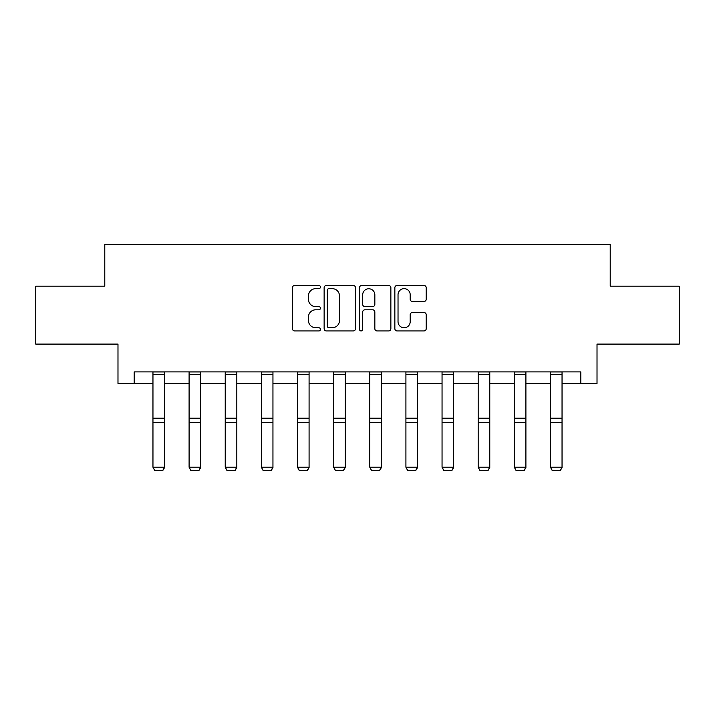 <?xml version="1.0" encoding="UTF-8"?>
<svg xmlns="http://www.w3.org/2000/svg" width="715" height="715" viewBox="0 0 715 715"><rect width="100%" height="100%" fill="white"/><g stroke="black" fill="none" stroke-linecap="round" stroke-linejoin="round"><path stroke-width="1.07" d="M320.436 287.055A1.591 1.591 0 0 0 318.845 285.464L294.687 285.464A2.27 2.27 0 0 0 292.417 287.734L292.417 328.668A2.27 2.27 0 0 0 294.687 330.938L318.845 330.938A1.591 1.591 0 0 0 320.436 329.347A1.591 1.591 0 0 0 318.845 327.756L315.717 327.756A7.275 7.275 0 0 1 308.442 320.481L308.442 317.067A7.275 7.275 0 0 1 315.717 309.792L318.845 309.792A1.591 1.591 0 0 0 320.436 308.201A1.591 1.591 0 0 0 318.845 306.61L315.717 306.61A7.275 7.275 0 0 1 308.442 299.335L308.442 295.921A7.275 7.275 0 0 1 315.717 288.645L318.845 288.645A1.591 1.591 0 0 0 320.436 287.055M423.95 301.489A2.27 2.27 0 0 0 426.22 299.219L426.22 287.734A2.27 2.27 0 0 0 423.95 285.464L397.12 285.464A2.27 2.27 0 0 0 394.85 287.734L394.85 328.668A2.27 2.27 0 0 0 397.12 330.938L423.95 330.938A2.27 2.27 0 0 0 426.22 328.668L426.22 314.797A2.27 2.27 0 0 0 423.95 312.518L412.466 312.518A2.27 2.27 0 0 0 410.195 314.797L410.195 321.67A6.086 6.086 0 0 1 404.109 327.756A6.086 6.086 0 0 1 398.032 321.67L398.032 294.732A6.086 6.086 0 0 1 404.109 288.645A6.086 6.086 0 0 1 410.195 294.732L410.195 299.219A2.27 2.27 0 0 0 412.466 301.489L423.95 301.489M134.197 383.481L134.197 371.898L580.803 371.898L580.803 383.481L597.016 383.481L597.016 344.103L679.25 344.103L679.25 286.197L610.217 286.197L610.217 244.494L104.783 244.494L104.783 286.197L35.75 286.197L35.75 344.103L117.984 344.103L117.984 383.481L152.956 383.481M355.507 287.734A2.27 2.27 0 0 0 353.237 285.464L326.406 285.464A2.27 2.27 0 0 0 324.136 287.734L324.136 328.668A2.27 2.27 0 0 0 326.406 330.938L353.237 330.938A2.27 2.27 0 0 0 355.507 328.668L355.507 287.734M361.763 285.464L388.594 285.464A2.27 2.27 0 0 1 390.864 287.734L390.864 328.668A2.27 2.27 0 0 1 388.594 330.938L377.109 330.938A2.27 2.27 0 0 1 374.839 328.668L374.839 312.062A2.27 2.27 0 0 0 372.56 309.792L364.945 309.792A2.27 2.27 0 0 0 362.675 312.062L362.675 329.347A1.591 1.591 0 0 1 361.084 330.938A1.591 1.591 0 0 1 359.493 329.347L359.493 287.734A2.27 2.27 0 0 1 361.763 285.464M164.539 383.481L189.1 383.481M200.683 383.481L225.234 383.481M236.817 383.481L261.368 383.481M272.951 383.481L297.503 383.481M309.086 383.481L333.637 383.481M345.22 383.481L369.78 383.481M381.363 383.481L405.914 383.481M417.497 383.481L442.049 383.481M453.632 383.481L478.183 383.481M489.766 383.481L514.317 383.481M525.9 383.481L550.461 383.481M562.044 383.481L580.803 383.481M328.909 288.645A1.591 1.591 0 0 0 327.318 290.236L327.318 326.165A1.591 1.591 0 0 0 328.909 327.756L332.207 327.756A7.275 7.275 0 0 0 339.482 320.481L339.482 295.921A7.275 7.275 0 0 0 332.207 288.645L328.909 288.645M374.839 294.839A6.086 6.086 0 0 0 368.752 288.762A6.086 6.086 0 0 0 362.675 294.839L362.675 304.331A2.27 2.27 0 0 0 364.945 306.61L372.56 306.61A2.27 2.27 0 0 0 374.839 304.331L374.839 294.839M164.539 371.898L164.539 467.619L162.805 470.506L154.699 470.336L162.805 470.506M154.699 470.506L152.956 467.208L164.539 467.208L162.805 470.336M152.956 371.898L152.956 467.208L154.699 470.336M200.683 371.898L200.683 467.619L198.94 470.506L190.834 470.336L198.94 470.506M190.834 470.506L189.1 467.208L200.683 467.208L198.94 470.336M189.1 371.898L189.1 467.208L190.834 470.336M236.817 371.898L236.817 467.619L235.074 470.506L226.968 470.336L235.074 470.506M226.968 470.506L225.234 467.208L236.817 467.208L235.074 470.336M225.234 371.898L225.234 467.208L226.968 470.336M272.951 371.898L272.951 467.619L271.217 470.506L263.102 470.336L271.217 470.506M263.102 470.506L261.368 467.208L272.951 467.208L271.217 470.336M261.368 371.898L261.368 467.208L263.102 470.336M309.086 371.898L309.086 467.619L307.352 470.506L299.245 470.336L307.352 470.506M299.245 470.506L297.503 467.208L309.086 467.208L307.352 470.336M297.503 371.898L297.503 467.208L299.245 470.336M345.22 371.898L345.22 467.619L343.486 470.506L335.38 470.336L343.486 470.506M335.38 470.506L333.637 467.208L345.22 467.208L343.486 470.336M333.637 371.898L333.637 467.208L335.38 470.336M381.363 371.898L381.363 467.619L379.62 470.506L371.514 470.336L379.62 470.506M371.514 470.506L369.78 467.208L381.363 467.208L379.62 470.336M369.78 371.898L369.78 467.208L371.514 470.336M417.497 371.898L417.497 467.619L415.755 470.506L407.648 470.336L415.755 470.506M407.648 470.506L405.914 467.208L417.497 467.208L415.755 470.336M405.914 371.898L405.914 467.208L407.648 470.336M453.632 371.898L453.632 467.619L451.898 470.506L443.783 470.336L451.898 470.506M443.783 470.506L442.049 467.208L453.632 467.208L451.898 470.336M442.049 371.898L442.049 467.208L443.783 470.336M489.766 371.898L489.766 467.619L488.032 470.506L479.926 470.336L488.032 470.506M479.926 470.506L478.183 467.208L489.766 467.208L488.032 470.336M478.183 371.898L478.183 467.208L479.926 470.336M525.9 371.898L525.9 467.619L524.167 470.506L516.06 470.336L524.167 470.506M516.06 470.506L514.317 467.208L525.9 467.208L524.167 470.336M514.317 371.898L514.317 467.208L516.06 470.336M562.044 371.898L562.044 467.619L560.301 470.506L552.195 470.336L560.301 470.506M552.195 470.506L550.461 467.208L562.044 467.208L560.301 470.336M550.461 371.898L550.461 467.208L552.195 470.336M164.539 371.952L152.956 371.952M164.539 418.195L152.956 418.195M164.539 422.583L152.956 422.583M164.539 374.437L152.956 374.437M200.683 371.952L189.1 371.952M200.683 418.195L189.1 418.195M200.683 422.583L189.1 422.583M200.683 374.437L189.1 374.437M236.817 371.952L225.234 371.952M236.817 418.195L225.234 418.195M236.817 422.583L225.234 422.583M236.817 374.437L225.234 374.437M272.951 371.952L261.368 371.952M272.951 418.195L261.368 418.195M272.951 422.583L261.368 422.583M272.951 374.437L261.368 374.437M309.086 371.952L297.503 371.952M309.086 418.195L297.503 418.195M309.086 422.583L297.503 422.583M309.086 374.437L297.503 374.437M345.22 371.952L333.637 371.952M345.22 418.195L333.637 418.195M345.22 422.583L333.637 422.583M345.22 374.437L333.637 374.437M381.363 371.952L369.78 371.952M381.363 418.195L369.78 418.195M381.363 422.583L369.78 422.583M381.363 374.437L369.78 374.437M417.497 371.952L405.914 371.952M417.497 418.195L405.914 418.195M417.497 422.583L405.914 422.583M417.497 374.437L405.914 374.437M453.632 371.952L442.049 371.952M453.632 418.195L442.049 418.195M453.632 422.583L442.049 422.583M453.632 374.437L442.049 374.437M489.766 371.952L478.183 371.952M489.766 418.195L478.183 418.195M489.766 422.583L478.183 422.583M489.766 374.437L478.183 374.437M525.9 371.952L514.317 371.952M525.9 418.195L514.317 418.195M525.9 422.583L514.317 422.583M525.9 374.437L514.317 374.437M562.044 371.952L550.461 371.952M562.044 418.195L550.461 418.195M562.044 422.583L550.461 422.583M562.044 374.437L550.461 374.437"/></g></svg>
